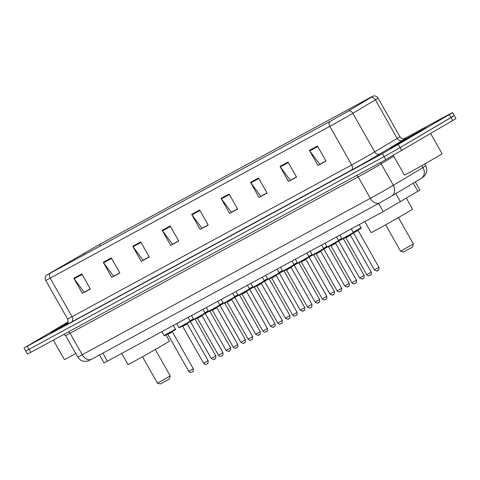 <?xml version="1.0" encoding="UTF-8"?>
<svg xmlns="http://www.w3.org/2000/svg" width="480" height="480" viewBox="0 0 480 480"><rect width="100%" height="100%" fill="white"/><g stroke="black" fill="none" stroke-linecap="round" stroke-linejoin="round"><path stroke-width="0.72" d="M415.308 181.938L419.91 190.074L383.196 211.602L104.07 362.988L99.522 354.948M68.052 321.972L24 348.018L27.414 354.048L30.762 352.338L385.8 159.648L456 118.578L454.296 115.566L450.948 117.276M24 348.018L382.392 153.624L449.316 114.588L451.02 117.6L454.296 115.566L400.086 147.588L451.02 117.6L452.724 120.618M382.392 153.624L384.096 156.636L400.086 147.588L384.096 156.636L29.052 349.326L384.096 156.636L385.8 159.648M25.704 351.036L29.052 349.326L25.704 351.036M421.17 131.034A20.784 0.36 -29.5 0 0 426.408 127.776A20.784 0.36 -29.5 0 0 415.122 133.776A20.784 0.36 -29.5 0 0 395.466 144.984A20.784 0.36 -29.5 0 0 390.228 148.242A20.784 0.36 -29.5 0 0 401.514 142.242A20.784 0.36 -29.5 0 0 421.17 131.034A20.784 0.36 -29.5 0 0 426.408 127.776A20.784 0.36 -29.5 0 0 415.122 133.776A20.784 0.36 -29.5 0 0 395.466 144.984A20.784 0.36 -29.5 0 0 390.228 148.242A20.784 0.36 -29.5 0 0 401.514 142.242A20.784 0.36 -29.5 0 0 421.17 131.034M67.968 322.314A20.784 0.36 -29.5 0 0 55.416 329.538A20.784 0.36 -29.5 0 0 50.178 332.796A20.784 0.36 -29.5 0 0 67.464 323.43A20.784 0.36 -29.5 0 1 50.178 332.796A20.784 0.36 -29.5 0 1 55.416 329.538A20.784 0.36 -29.5 0 1 67.968 322.314M346.986 111.834L329.928 121.482L46.716 275.076L99.51 244.494L369.408 98.01L372.978 96.186L370.83 97.566L346.986 111.834M347.196 111.72L371.082 97.428L373.254 96.018L369.624 97.89L99.726 244.368L46.428 275.22L329.712 121.608L347.196 111.72M90.294 288.84L84.126 292.188L74.136 278.772A3.462 2.46 -118.5 0 1 73.812 278.268L82.338 293.34L90.372 288.978L81.84 273.906L73.812 278.268M90.33 288.906L82.338 293.34M119.742 272.856L113.574 276.198L103.59 262.788A3.462 2.46 -118.5 0 1 103.26 262.278L111.792 277.356L119.826 272.994L111.294 257.922L103.26 262.278M119.784 272.922L111.792 277.356M149.196 256.866L143.028 260.214L133.044 246.798A3.462 2.46 -118.5 0 1 132.714 246.294L141.246 261.372L149.274 257.01L140.748 241.938L132.714 246.294M149.232 256.938L141.246 261.372M178.65 240.882L172.482 244.23L162.498 230.814A3.462 2.46 -118.5 0 1 162.168 230.31L170.694 245.382L178.728 241.026L170.202 225.954L162.168 230.31M178.686 240.948L170.694 245.382M325.914 160.962L319.746 164.31L309.762 150.894A3.462 2.46 -118.5 0 1 309.432 150.39L317.964 165.462L325.992 161.1L317.466 146.028L309.432 150.39M325.95 161.028L317.964 165.462M296.46 176.946L290.292 180.294L280.308 166.878A3.462 2.46 -118.5 0 1 279.978 166.374L288.51 181.446L296.538 177.084L288.012 162.012L279.978 166.374M296.496 177.012L288.51 181.446M267.006 192.93L260.838 196.278L250.854 182.862A3.462 2.46 -118.5 0 1 250.53 182.358L259.056 197.43L267.09 193.074L258.558 177.996L250.53 182.358M267.048 192.996L259.056 197.43M237.558 208.914L231.39 212.262L221.4 198.846A3.462 2.46 -118.5 0 1 221.076 198.342L229.602 213.414L237.636 209.058L229.104 193.98L221.076 198.342M237.594 208.98L229.602 213.414M208.104 224.898L201.936 228.246L191.952 214.83A3.462 2.46 -118.5 0 1 191.622 214.326L200.148 229.398L208.182 225.042L199.656 209.964L191.622 214.326M208.14 224.964L200.148 229.398M449.316 114.588L452.586 112.548L449.238 114.258L403.89 138.87M393.318 155.472L404.4 175.05A21.654 0.378 -29.5 0 0 416.154 168.798A21.654 0.378 -29.5 0 0 436.632 157.122A21.654 0.378 -29.5 0 0 442.086 153.726L430.692 133.59M417.048 133.272L420.606 131.064L413.04 135.078L396.03 144.966L417.048 133.272M413.382 243.972L400.566 251.22L403.518 252.036L411.252 247.734L412.56 246.918L413.382 243.966L398.436 217.554M364.872 221.55L371.106 232.566A23.82 0.414 -29.5 0 0 384.042 225.69A23.82 0.414 -29.5 0 0 406.56 212.844A23.82 0.414 -29.5 0 0 412.566 209.112L406.416 198.24M170.262 375.918L157.446 383.166L160.398 383.982L168.132 379.68L169.44 378.864L170.262 375.912L155.316 349.5M121.752 353.496L127.986 364.512A23.82 0.414 -29.5 0 0 140.922 357.636A23.82 0.414 -29.5 0 0 163.44 344.79A23.82 0.414 -29.5 0 0 169.446 341.058L166.038 335.034M53.316 340.098L64.35 359.598A21.654 0.378 -29.5 0 0 75.786 353.526M67.92 322.476L55.986 329.514L67.584 323.232M395.808 193.614L400.446 201.81M378.606 203.484L383.196 211.602M413.256 183.168L417.894 191.364M102.828 353.154L107.418 361.272M390.558 196.752L379.896 202.782A8.658 6.156 61.5 0 1 379.764 202.854L91.662 359.214A8.658 6.156 61.5 0 0 91.794 359.142M77.76 357.006C79.296 359.568 81.546 361.02 84.51 361.368L87.834 361.032L91.662 359.214A8.658 6.156 61.5 0 1 82.224 354.726L370.326 198.366A17.322 0.3 -29.5 0 0 391.644 186.306A17.322 0.3 -29.5 0 0 393.324 185.31L381.174 163.83A17.322 0.3 150.5 0 1 379.494 164.826A17.322 0.3 150.5 0 1 358.17 176.886L70.068 333.246A17.322 0.3 150.5 0 1 65.604 335.526L77.76 357.006A17.322 0.3 -29.5 0 0 82.224 354.726L70.068 333.246A2.166 1.536 -118.5 0 0 68.256 331.986M356.358 175.632A2.166 1.536 -118.5 0 1 358.17 176.886L370.326 198.366A8.658 6.156 61.5 0 0 379.764 202.854L391.578 196.146A8.658 7.068 -120.9 0 0 393.324 185.31L422.982 167.55L421.878 165.594M401.79 150.606L398.382 144.576M30.762 352.338L27.348 346.308M421.056 178.494A8.658 7.068 -120.9 0 0 421.236 178.386A8.658 7.068 -120.9 0 0 422.982 167.55A17.322 0.3 -29.5 0 0 425.67 165.834L424.65 164.028M393.78 156.282L381.174 163.83A2.166 1.764 59.1 0 1 380.862 162.33M391.398 196.254A8.658 7.068 -120.9 0 0 391.578 196.146L421.236 178.386L424.416 176.064L426.27 173.064C427.128 170.568 426.924 168.156 425.67 165.834M404.958 138.666A21.654 0.378 150.5 0 1 402.42 140.472L379.914 153.948A21.654 0.378 150.5 0 1 351.162 170.268L71.52 322.038A4.332 3.078 61.5 0 0 72.042 316.71L351.684 164.94A17.322 0.3 -29.5 0 0 373.002 152.88A17.322 0.3 -29.5 0 0 374.682 151.884L397.188 138.408A17.322 0.3 -29.5 0 0 399.876 136.686C402.402 140.16 406.014 138.378 405.09 138.612M71.52 322.038L66.654 324.36M67.578 318.99A17.322 0.3 -29.5 0 0 72.042 316.71L50.208 278.118A17.322 0.3 150.5 0 1 45.744 280.398L67.578 318.99C69.204 323.31 65.658 325.182 66.54 324.45L66.54 324.45M373.254 96.018C375.294 95.64 376.89 96.336 378.042 98.1A17.322 0.3 150.5 0 1 375.36 99.822L352.854 113.292A17.322 0.3 150.5 0 1 351.174 114.294A17.322 0.3 150.5 0 1 329.85 126.354A4.332 3.078 -118.5 0 1 329.712 121.608M348.576 110.904A4.332 3.534 -120.9 0 1 352.854 113.292L374.682 151.884A4.332 3.534 59.1 0 0 379.914 153.948M402.42 140.472A4.332 3.534 59.1 0 1 397.188 138.408L375.36 99.822A4.332 3.534 -120.9 0 0 371.082 97.428M50.07 273.378A4.332 3.078 61.5 0 0 50.208 278.118L329.85 126.354L351.684 164.94A4.332 3.078 61.5 0 1 351.162 170.268M99.51 244.494L100.398 246.054M84.06 253.2L84.804 254.52M51.81 271.968L52.008 272.316M369.408 98.01L369.582 98.316M191.952 214.83L199.95 210.492M221.4 198.846L229.404 194.502M250.854 182.862L258.858 178.518M280.308 166.878L288.306 162.534M309.762 150.894L317.76 146.55M162.498 230.814L170.496 226.476M133.044 246.798L141.042 242.46M103.59 262.788L111.594 258.444M74.136 278.772L82.14 274.428M351.684 234.108L343.14 238.908L342.066 238.968L353.37 232.572C354.048 232.656 353.484 233.166 351.684 234.108L344.184 238.182M371.298 272.172C371.448 276.438 370.2 274.554 370.404 275.172L369.048 275.796C368.094 275.814 367.338 275.46 366.78 274.734L371.298 272.172L350.406 235.242L345.882 237.804L345.372 237.606M370.374 275.19L369.834 275.484M336.852 242.16L328.308 246.954L327.234 247.02L338.538 240.618C339.21 240.702 338.652 241.218 336.852 242.16L329.352 246.228M356.466 280.224C356.616 284.49 355.362 282.606 355.572 283.224L354.216 283.848C353.256 283.866 352.5 283.512 351.942 282.78L356.466 280.224L335.574 243.294L331.05 245.85L330.534 245.658M355.536 283.242L355.002 283.53M322.02 250.206L313.47 255.006L312.396 255.066L323.706 248.67C324.378 248.754 323.814 249.264 322.02 250.206L314.514 254.28M341.634 288.276C341.784 292.542 340.53 290.652 340.74 291.276L339.378 291.9C338.424 291.918 337.668 291.564 337.11 290.832L341.634 288.276L320.736 251.346L316.218 253.902L315.702 253.71M340.704 291.294L340.17 291.582M307.236 257.742L308.868 256.722C309.546 256.806 308.982 257.316 307.188 258.258L298.638 263.058L297.564 263.118L307.236 257.742M326.802 296.322C326.952 300.588 325.698 298.704 325.902 299.322L324.546 299.946C323.592 299.97 322.836 299.616 322.278 298.884L326.802 296.322L305.904 259.392L301.38 261.954L300.87 261.756M307.182 258.264L299.682 262.332M325.872 299.34L325.338 299.634M292.35 266.31L283.806 271.11L282.732 271.17L294.036 264.774C294.708 264.858 294.15 265.368 292.35 266.31L284.85 270.384M311.964 304.374C312.114 308.64 310.866 306.756 311.07 307.374L309.714 307.998C308.76 308.016 308.004 307.662 307.446 306.936L311.964 304.374L291.072 267.444L286.548 270.006L286.038 269.808M311.04 307.392L310.5 307.686M277.566 273.84L279.204 272.82C279.876 272.904 279.318 273.42 277.518 274.362L268.974 279.156L267.894 279.222L277.566 273.84M297.132 312.426C297.282 316.692 296.028 314.808 296.238 315.426L294.882 316.05C293.922 316.068 293.166 315.714 292.608 314.982L297.132 312.426L276.24 275.496L271.716 278.052L271.2 277.86M277.512 274.362L270.018 278.43M296.202 315.444L295.668 315.732M262.686 282.408L254.136 287.208L253.062 287.268L264.372 280.872C265.044 280.956 264.48 281.466 262.686 282.408L255.18 286.482M282.3 320.478C282.45 324.744 281.196 322.854 281.406 323.478L280.044 324.102C279.09 324.12 278.334 323.766 277.776 323.034L282.3 320.478L261.402 283.548L256.884 286.104L256.368 285.912M281.37 323.496L280.836 323.784M247.854 290.46L239.304 295.26L238.23 295.32L249.534 288.924C250.212 289.008 249.648 289.518 247.854 290.46L240.348 294.534M267.468 328.524C267.618 332.79 266.364 330.906 266.568 331.524L265.212 332.148C264.258 332.172 263.502 331.818 262.944 331.086L267.468 328.524L246.57 291.594L242.046 294.156L241.536 293.958M266.538 331.542L266.004 331.836M233.016 298.512L224.472 303.312L223.398 303.372L234.702 296.976C235.374 297.06 234.816 297.57 233.016 298.512L225.516 302.586M252.63 336.576C252.78 340.842 251.526 338.958 251.736 339.576L250.38 340.2C249.426 340.218 248.67 339.864 248.112 339.138L252.63 336.576L231.738 299.646L227.214 302.208L226.704 302.01M251.706 339.594L251.166 339.888M218.184 306.564L209.64 311.358L208.56 311.424L219.87 305.022C220.542 305.106 219.984 305.622 218.184 306.564L210.678 310.632M237.798 344.628C237.948 348.894 236.694 347.01 236.904 347.628L235.548 348.252C234.588 348.27 233.832 347.916 233.274 347.184L237.798 344.628L216.906 307.698L212.382 310.254L211.866 310.062M236.868 347.646L236.334 347.934M203.352 314.61L194.802 319.41L193.728 319.47L205.038 313.074C205.71 313.158 205.146 313.668 203.352 314.61L195.846 318.684M222.966 352.68C223.116 356.946 221.862 355.056 222.072 355.68L220.71 356.304C219.756 356.322 219 355.968 218.442 355.236L222.966 352.68L202.068 315.75L197.55 318.306L197.034 318.108M222.036 355.698L221.502 355.986M188.568 322.146L190.2 321.126C190.878 321.21 190.314 321.72 188.52 322.662L179.97 327.462L178.896 327.522L188.568 322.146M208.134 360.726C208.284 364.992 207.03 363.108 207.234 363.726L205.878 364.35C204.924 364.374 204.168 364.014 203.61 363.288L208.134 360.726L187.236 323.796L182.712 326.358L182.202 326.16M188.508 322.668L181.014 326.736M207.204 363.744L206.67 364.038M173.682 330.714L165.138 335.514L164.064 335.574L175.368 329.178C176.04 329.262 175.482 329.772 173.682 330.714L166.182 334.788M193.296 368.778C193.446 373.044 192.192 371.16 192.402 371.778L191.046 372.402C190.092 372.42 189.336 372.066 188.772 371.34L193.296 368.778L172.404 331.848L167.88 334.41L167.37 334.212M192.372 371.796L191.832 372.09M353.202 232.266L361.02 227.724L359.256 224.598M359.334 229.266L353.406 232.644L359.34 229.26C361.134 228.318 361.698 227.808 361.02 227.724M358.056 230.394L353.532 232.956L374.43 269.886L378.954 267.324L358.056 230.394L358.152 229.854M378.024 270.342L377.49 270.636M338.37 240.318L341.748 238.41M341.958 238.782L338.568 240.69L341.958 238.782M364.116 275.376C364.266 279.642 363.012 277.758 363.222 278.376C361.764 278.094 364.272 280.296 359.592 277.938L364.116 275.376L343.404 238.77M363.192 278.394L362.652 278.688M342.168 239.088L338.7 241.008L359.592 277.938M323.532 248.37L326.916 246.462M327.126 246.834L323.736 248.742L327.126 246.834M349.284 283.428C349.434 287.694 348.18 285.81 348.39 286.428C346.932 286.14 349.44 288.342 344.76 285.984L349.284 283.428L328.572 246.816M348.354 286.446L347.82 286.734M327.336 247.14L323.868 249.054L344.76 285.984M308.7 256.422L312.084 254.514M312.294 254.886L308.904 256.794L312.294 254.886M334.452 291.48C334.602 295.746 333.348 293.856 333.558 294.48C332.094 294.192 334.608 296.394 329.928 294.036L334.452 291.48L313.74 254.868M333.522 294.498L332.988 294.786M312.498 255.192L309.036 257.106L329.928 294.036M293.868 264.468L297.252 262.566M297.462 262.932L294.072 264.846L297.462 262.932M319.62 299.526C319.77 303.792 318.516 301.908 318.72 302.526C317.262 302.244 319.77 304.446 315.096 302.088L319.62 299.526L298.902 262.92M318.69 302.544L318.156 302.838M297.666 263.238L294.198 265.158L315.096 302.088M279.036 272.52L282.414 270.612M282.624 270.984L279.234 272.892L282.624 270.984M304.782 307.578C304.932 311.844 303.678 309.96 303.888 310.578C302.43 310.29 304.938 312.498 300.258 310.14L304.782 307.578L284.07 270.972M303.858 310.596L303.318 310.89M282.834 271.29L279.366 273.21L300.258 310.14M264.198 280.572L267.582 278.664M267.792 279.036L264.402 280.944L267.792 279.036M289.95 315.63C290.1 319.896 288.846 318.012 289.056 318.63C287.598 318.342 290.106 320.544 285.426 318.186L289.95 315.63L269.238 279.018M289.02 318.648L288.486 318.936M268.002 279.342L264.534 281.256L285.426 318.186M249.366 288.624L252.75 286.716M252.96 287.088L249.57 288.996L252.96 287.088M275.118 323.682C275.268 327.948 274.014 326.058 274.224 326.682C272.76 326.394 275.274 328.596 270.594 326.238L275.118 323.682L254.406 287.07M274.188 326.7L273.654 326.988M253.164 287.394L249.702 289.308L270.594 326.238M234.534 296.67L237.918 294.768M238.128 295.134L234.738 297.048L238.128 295.134M260.286 331.728C260.436 335.994 259.182 334.11 259.386 334.728C257.928 334.446 260.436 336.648 255.762 334.29L260.286 331.728L239.568 295.122M259.356 334.746L258.822 335.04M238.332 295.44L234.864 297.36L255.762 334.29M219.702 304.722L223.08 302.814M223.29 303.186L219.9 305.094L223.29 303.186M245.448 339.78C245.598 344.046 244.344 342.162 244.554 342.78C243.096 342.492 245.604 344.7 240.924 342.342L245.448 339.78L224.736 303.174M244.524 342.798L243.984 343.092M223.5 303.492L220.032 305.406L240.924 342.342M204.864 312.774L208.248 310.866M208.458 311.238L205.068 313.146L208.458 311.238M230.616 347.832C230.766 352.098 229.512 350.214 229.722 350.832C228.264 350.544 230.772 352.746 226.092 350.388L230.616 347.832L209.904 311.22M229.686 350.85L229.152 351.138M208.668 311.544L205.2 313.458L226.092 350.388M190.032 320.826L193.416 318.918M193.626 319.284L190.236 321.198L193.626 319.29M215.784 355.884C215.934 360.15 214.68 358.26 214.89 358.884C213.426 358.596 215.94 360.798 211.26 358.44L215.784 355.884L195.072 319.272M214.854 358.902L214.32 359.19M193.83 319.596L190.368 321.51L211.26 358.44M63.75 334.434L65.604 335.526M46.428 275.22C45.054 276.78 44.826 278.508 45.744 280.398M452.586 112.548L454.296 115.566M378.042 98.1L399.876 136.686M400.566 251.22L385.62 224.808M157.446 383.166L142.5 356.754M353.37 232.572L351.306 228.912M342.066 238.968L339.882 235.11M366.78 274.734L345.882 237.804M350.406 235.242L350.502 234.702M338.538 240.618L336.468 236.964M327.234 247.02L325.05 243.162M351.942 282.78L331.05 245.85M335.574 243.294L335.67 242.754M323.706 248.67L321.636 245.016M312.396 255.066L310.218 251.214M337.11 290.832L316.218 253.902M320.736 251.346L320.838 250.806M308.868 256.722L306.804 253.068M297.564 263.118L295.38 259.266M322.278 298.884L301.38 261.954M305.904 259.392L306 258.852M294.036 264.774L291.972 261.114M282.732 271.17L280.548 267.312M307.446 306.936L286.548 270.006M291.072 267.444L291.168 266.904M279.204 272.82L277.134 269.166M267.894 279.222L265.716 275.364M292.608 314.982L271.716 278.052M276.24 275.496L276.336 274.956M264.372 280.872L262.302 277.218M253.062 287.268L250.884 283.416M277.776 323.034L256.884 286.104M261.402 283.548L261.504 283.008M249.534 288.924L247.47 285.27M238.23 295.32L236.046 291.468M262.944 331.086L242.046 294.156M246.57 291.594L246.666 291.054M234.702 296.976L232.638 293.316M223.398 303.372L221.214 299.514M248.112 339.138L227.214 302.208M231.738 299.646L231.834 299.106M219.87 305.022L217.8 301.368M208.56 311.424L206.382 307.566M233.274 347.184L212.382 310.254M216.906 307.698L217.002 307.158M205.038 313.074L202.968 309.42M193.728 319.47L191.55 315.618M218.442 355.236L197.55 318.306M202.068 315.75L202.17 315.21M190.2 321.126L188.136 317.472M178.896 327.522L176.712 323.67M203.61 363.288L182.712 326.358M187.236 323.796L187.332 323.256M175.368 329.178L173.298 325.518M164.064 335.574L161.88 331.716M188.772 371.34L167.88 334.41M172.404 331.848L172.5 331.308M374.43 269.886C379.104 272.244 376.596 270.042 378.054 270.324C377.85 269.706 379.104 271.59 378.954 267.324M353.022 232.758L353.532 232.956M338.19 240.81L338.7 241.008M323.352 248.862L323.868 249.054M308.52 256.908L309.036 257.106M293.688 264.96L294.198 265.158M278.856 273.012L279.366 273.21M264.018 281.064L264.534 281.256M249.186 289.11L249.702 289.308M234.354 297.162L234.864 297.36M219.522 305.214L220.032 305.406M204.684 313.266L205.2 313.458M189.852 321.312L190.368 321.51"/></g></svg>
